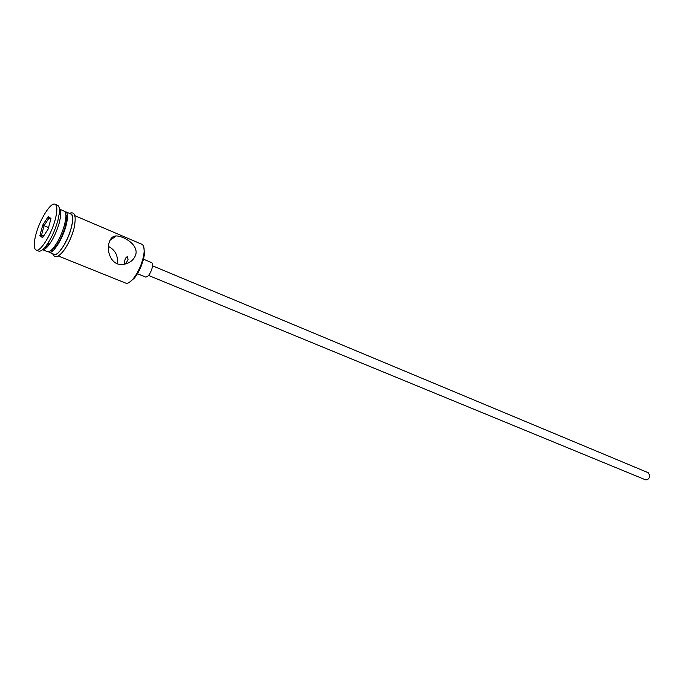 <?xml version="1.0" encoding="UTF-8"?>
<svg xmlns="http://www.w3.org/2000/svg" width="684" height="684" viewBox="0 0 684 684"><rect width="100%" height="100%" fill="white"/><g stroke="black" fill="none" stroke-linecap="round" stroke-linejoin="round"><path stroke-width="1.03" d="M143.828 247.172L144.435 254.097L143.725 258.201C141.819 265.862 138.749 272.463 134.534 277.995L129.199 282.466M58.208 255.961L125.719 283.108C127.771 283.809 130.396 282.218 133.568 278.354C138.014 272.514 141.246 265.563 143.255 257.492L144.008 253.174C144.495 248.189 143.76 245.214 141.819 244.256L74.889 215.699M128.053 259.433L127.404 256.757C126.095 256.876 125.138 258.535 124.522 261.724L124.368 264.067C125.548 263.904 126.771 262.357 128.053 259.433M152.566 265.828L648.261 472.729L649.8 475.671C649.21 478.74 647.731 480.1 645.354 479.74L148.582 275.455M143.478 259.202L151.668 262.63C152.643 263.178 152.848 264.845 152.275 267.624C150.429 273.694 148.231 276.84 145.683 277.08L137.467 273.72M108.491 246.471C115.237 249.959 118.212 255.765 117.426 263.879M135.825 254.38C138.382 244.53 123.582 236.023 116.263 235.937C112.723 235.98 110.295 238.374 108.987 243.111C106.285 252.994 112.527 267.264 124.685 264.152C130.482 262.724 134.192 259.467 135.825 254.38M48.333 242.623L48.008 246.095M50.462 250.857L55.319 247.146C59.696 241.418 63.099 234.253 65.51 225.66L66.613 219.889L65.801 213.827M45.734 246.334L45.802 248.343M42.596 249.686L47.47 251.652C48.974 252.174 51.018 250.883 53.591 247.762C58.328 241.555 62.013 233.791 64.638 224.489L65.826 218.239C66.211 214.212 65.681 211.852 64.245 211.159L59.414 209.099M42.63 249.66C44.084 249.874 45.982 248.566 48.316 245.727C53.061 239.494 56.763 231.688 59.431 222.309L60.654 215.939C61.013 212.279 60.602 210.014 59.414 209.133M36.064 250.036L38.672 251.079C40.313 251.652 42.553 250.207 45.401 246.753C50.744 239.725 54.925 230.918 57.935 220.325L59.328 213.151C59.756 208.697 59.192 206.089 57.627 205.337L55.045 204.234C50.821 201.831 39.732 219.581 35.842 234.68C33.593 243.444 33.67 248.566 36.064 250.036C40.168 252.482 51.462 234.552 55.319 219.222C57.456 210.621 57.362 205.627 55.045 204.234M52.36 249.173L52.369 250.045M54.156 254.337C57.969 256.568 68.058 240.845 71.358 227.31C73.197 219.701 73.034 215.263 70.88 213.989L65.784 211.809C67.913 213.075 68.049 217.521 66.194 225.139C62.851 238.699 52.779 254.482 49.017 252.268L54.156 254.337M48.239 216.537L50.975 218.487L48.136 229.123L42.579 237.699L39.92 235.587L42.75 225.07L48.239 216.537L48.983 218.076L44.058 225.703L41.536 235.125L43.331 236.544M60.731 212.314L59.474 213.468M66.579 215.759L65.955 216.366M43.682 235.997L41.536 235.125L39.92 235.587M48.555 227.567L42.75 225.07M50.744 219.342L48.983 218.076M74.043 228.302C71.564 237.271 67.998 244.889 63.364 251.148M53.249 253.969C56.31 258.945 67.836 242.221 71.469 227.225C73.564 218.299 73.068 213.75 69.973 213.596M134.534 277.995L133.568 278.354M116.263 235.937L109.962 240.332M55.319 247.146L53.591 247.762M48.316 245.727L45.401 246.753M69.426 213.365C74.864 211.185 76.428 216.033 74.12 227.926C69.982 245.154 56.404 263.99 52.694 253.747M60.654 215.939L59.328 213.151M66.613 219.889L65.826 218.239M144.435 254.097L144.008 253.174"/></g></svg>
